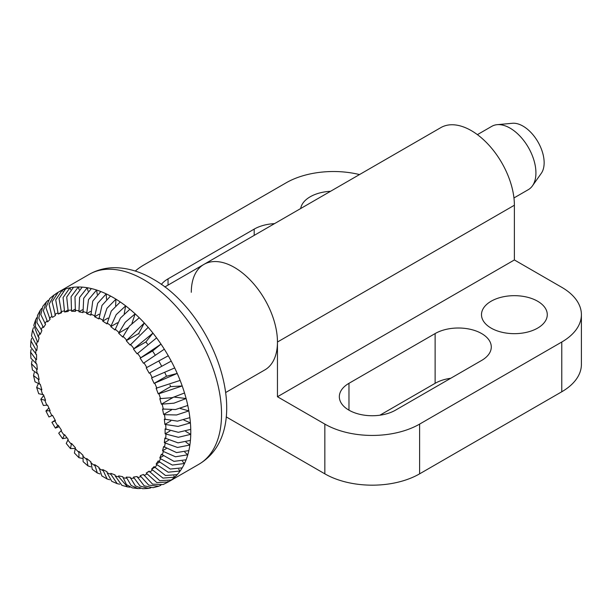 <?xml version="1.0" encoding="UTF-8"?>
<svg xmlns="http://www.w3.org/2000/svg" width="612" height="612" viewBox="0 0 612 612"><rect width="100%" height="100%" fill="white"/><g stroke="black" fill="none" stroke-linecap="round" stroke-linejoin="round"><path stroke-width="0.92" d="M537.65 301.242A32.895 18.995 180 0 1 547.281 314.667A32.895 18.995 180 0 1 526.978 332.217A32.895 18.995 180 0 1 491.122 328.101A32.895 18.995 180 0 1 481.491 314.667A32.895 18.995 180 0 1 501.794 297.118A32.895 18.995 180 0 1 537.65 301.242M481.644 333.571A32.895 18.995 180 0 1 491.283 347.004A32.895 18.995 180 0 1 481.644 360.43L395.49 410.17A32.895 18.995 180 0 1 348.97 410.17A32.895 18.995 180 0 1 339.331 396.744A32.895 18.995 180 0 1 348.97 383.311L435.124 333.571A32.895 18.995 180 0 1 481.644 333.571M225.736 392.491L264.843 369.916A60.925 35.175 -120 0 0 277.458 342.024A60.925 35.175 -120 0 0 234.381 267.413A60.925 35.175 -120 0 0 203.918 264.399A60.925 35.175 -120 0 0 191.304 292.284M203.918 264.399L440.847 127.61A60.925 35.175 60 0 1 471.309 130.624A60.925 35.175 60 0 1 514.386 205.234L514.386 259.955L277.458 396.744L277.458 342.024A60.925 35.175 -120 0 0 250.866 280.717A60.925 35.175 -120 0 0 203.918 264.399L164.819 286.974M135.267 271.062A67.014 38.686 180 0 1 143.919 264.927L286.072 182.85A67.014 38.686 180 0 1 359.512 174.565M161.354 284.427A32.895 18.995 180 0 1 168.04 278.858L254.194 229.11A32.895 18.995 180 0 1 274.536 223.625M300.691 208.524A32.895 18.995 180 0 1 330.541 191.296M514.386 259.955L561.77 287.311A67.014 38.686 180 0 1 581.4 314.667A67.014 38.686 180 0 1 561.77 342.024L419.618 424.101A67.014 38.686 180 0 1 324.842 424.101L277.458 396.744M450.753 378.27A32.895 18.995 0 0 0 435.124 383.311L379.861 415.219M226.188 416.879L324.842 473.841A67.014 38.686 0 0 0 419.618 473.841L561.77 391.772A67.014 38.686 0 0 0 581.4 364.408L581.4 314.667M513.95 197.951L528.355 189.636A36.552 21.106 -120 0 0 532.44 185.857A36.552 21.106 -120 0 0 535.928 172.905A36.552 21.106 -120 0 0 522.985 139.574A36.552 21.106 -120 0 0 497.12 124.68A36.552 21.106 -120 0 0 491.803 126.324L477.398 134.64M532.44 185.857L541.299 173.318A29.904 17.266 -120 0 0 544.144 162.731A29.904 17.266 -120 0 0 533.557 135.466A29.904 17.266 -120 0 0 512.405 123.28L497.12 124.68M185.673 431.399L190.753 434.329A109.655 63.311 -120 0 0 190.783 431.858A109.655 63.311 -120 0 0 190.753 429.356A109.655 63.311 -120 0 0 190.416 422.892L178.031 426.403L164.873 424.391L164.337 419.144L177.495 421.155L189.873 417.644A109.655 63.311 -120 0 0 188.856 410.897L176.562 414.974L164.429 414.684L163.626 414.454L162.555 409.023L175.491 409.535L187.785 405.458A109.655 63.311 -120 0 0 186.109 398.519L173.953 403.178L161.392 404.203L159.809 398.664L172.362 397.639L184.518 392.981A109.655 63.311 -120 0 0 182.208 385.965L158.921 393.753L158.202 393.799L156.121 388.238L180.135 380.412A109.655 63.311 -120 0 0 177.22 373.427L154.102 383.395L151.569 377.91L174.688 367.942A109.655 63.311 -120 0 0 171.222 361.111L149.167 373.167L146.214 367.835L168.277 355.779A109.655 63.311 -120 0 0 164.314 349.2L143.468 363.268L140.148 358.181L160.994 344.112L152.556 351.02L140.148 358.181M185.949 442.178L189.873 445.016A109.655 63.311 -120 0 0 190.416 440.395A109.655 63.311 -120 0 0 190.753 434.329L178.344 437.297L165.11 433.847L165.11 428.874L178.344 432.317L190.753 429.356M184.816 452.199L187.785 454.793A109.655 63.311 -120 0 0 188.856 450.593A109.655 63.311 -120 0 0 189.873 445.016L177.495 447.471L164.337 442.683L164.873 438.062L178.031 442.851L190.416 440.395M182.368 461.272L184.518 463.498A109.655 63.311 -120 0 0 186.109 459.796A109.655 63.311 -120 0 0 187.785 454.793L175.491 456.782L163.358 451.449L162.555 450.753L163.626 446.553L176.562 452.582L188.856 450.593M178.673 469.236L180.135 471.003A109.655 63.311 -120 0 0 182.208 467.843A109.655 63.311 -120 0 0 184.518 463.498L172.362 465.066L160.573 458.725L159.809 457.929L161.392 454.219L173.953 461.356L186.109 459.796M173.816 475.952L174.688 477.184A109.655 63.311 -120 0 0 177.22 474.621A109.655 63.311 -120 0 0 180.135 471.003L168.17 472.204L156.121 464.103L158.202 460.943L170.243 469.044L182.208 467.843M167.895 481.315L168.277 481.942A109.655 63.311 -120 0 0 171.222 480.022A109.655 63.311 -120 0 0 174.688 477.184L162.968 478.087L151.569 469.182L154.102 466.619L165.5 475.524L177.22 474.621M99.955 473.918L97.346 473.007L94.653 464.6L98.953 467.392L101.852 475.929L107.123 478.974L102.724 469.565L107.024 471.737L107.077 472.716L111.744 481.307L117.206 483.664L110.925 474.377L110.764 473.351L114.995 474.866L115.155 475.891L121.895 485.339L127.525 486.915L118.904 476.947L118.651 475.891L122.752 476.717L126.462 484.605L132.261 487.871L138.014 488.56L131.144 485.469L126.256 477.138L130.157 477.276L135.39 485.913L142.741 488.72L148.525 488.391L140.079 486.073L133.462 477.085L137.096 476.519L144.172 485.813L153.138 487.672L158.776 486.196L148.716 485.14L140.148 475.715L143.468 474.461L152.564 484.153L163.121 484.551L168.078 482.057A109.655 63.311 -120 0 0 168.277 481.942L156.848 482.6L146.214 473.068L149.167 471.148L159.801 480.68L171.222 480.022M164.314 349.2A109.655 63.311 -120 0 0 160.994 344.112A109.655 63.311 -120 0 0 156.595 337.885L137.096 353.858L133.462 349.092L152.962 333.119A109.655 63.311 -120 0 0 148.196 327.344L130.157 345.084L126.256 340.716L144.302 322.975A109.655 63.311 -120 0 0 139.245 317.75L129.346 326.158L122.752 337.09L118.651 333.188L125.253 322.256L135.153 313.849A109.655 63.311 -120 0 0 129.882 309.251L120.434 318.041L114.995 329.99L110.764 326.617L116.196 314.667L125.651 305.87A109.655 63.311 -120 0 0 120.266 301.976L111.262 311.095L107.024 323.916L102.724 321.116L106.962 308.303L115.966 299.176A109.655 63.311 -120 0 0 113.243 297.554A109.655 63.311 -120 0 0 110.527 296.04L101.982 305.426L98.953 318.944L94.653 316.771L97.683 303.261L106.228 293.875L106.511 299.199M110.527 296.04A109.655 63.311 -120 0 0 106.228 293.875A109.655 63.311 -120 0 0 100.835 291.549L92.749 301.127L90.913 315.157L86.682 313.642L88.511 299.62L96.604 290.034A109.655 63.311 -120 0 0 91.341 288.558L83.691 298.266L83.025 312.617L78.933 311.791L79.598 297.432L87.248 287.724A109.655 63.311 -120 0 0 82.192 287.12L74.97 296.881L75.421 311.37L71.528 311.24L71.069 296.743L78.298 286.99A109.655 63.311 -120 0 0 73.532 287.265L66.708 296.996L68.223 311.424L64.581 311.99L63.067 297.562L69.898 287.824A109.655 63.311 -120 0 0 65.499 288.979L59.043 298.618L61.529 312.793L58.209 314.048L55.723 299.872L62.179 290.233A109.655 63.311 -120 0 0 58.415 292.123A109.655 63.311 -120 0 0 58.216 292.238L52.089 301.754L55.462 315.44L52.51 317.36L51.913 316.358L49.059 304.286L54.269 294.816L49.74 298.511L45.892 307.584L50.108 319.326L47.575 321.889L43.36 310.712L46.474 301.823L42.825 306.344L40.828 314.591L45.556 324.406L43.483 327.565L38.824 318.278L40.254 310.269L37.531 315.379L36.934 322.608L41.876 330.579L40.285 334.29L35.45 326.709L35.657 319.762L33.798 325.278L38.319 337.059L39.122 337.755L38.051 341.955L37.248 341.259L32.589 330.021L31.526 335.82L36.521 345.237L37.347 345.826L36.804 350.447L35.986 349.857L30.937 340.861L31.602 338.382M30.937 340.861L30.6 346.866L36.567 354.662L36.567 359.634L35.741 359.16L30.6 352.137L31.136 349.506M30.929 358.295L36.804 364.117L37.347 369.365L36.521 369.013L31.487 363.742L32.008 360.935M31.487 363.742L32.428 369.992L38.051 374.054L39.122 379.486L38.319 379.264L33.522 375.554L34.264 372.517M33.522 375.554L35.045 381.842L40.285 384.305L41.876 389.844L36.651 387.45L38.173 383.976M36.651 387.45L38.717 393.715L43.483 394.709L45.556 400.271L40.805 399.299L43.75 395.436M40.805 399.299L43.376 405.473L47.575 405.113L50.108 410.598L45.915 410.966L48.914 408.013M45.915 410.966L48.96 416.986L52.51 415.341L55.462 420.673L51.913 422.311L55.187 420.176M59.142 426.671L55.394 428.102L58.209 425.241L61.529 430.328L58.714 433.189L62.592 438.682L64.581 434.65L68.223 439.416L66.241 443.455L70.472 448.588L71.528 443.425L75.421 447.793L74.404 452.995L78.948 457.692L78.933 451.419L83.025 455.32L83.11 461.662L87.929 465.87L86.682 458.518L90.913 461.892L92.29 469.343L97.346 473.007M32.589 330.021L33.453 327.718M35.657 319.762L36.774 317.651M40.254 310.269L41.67 308.394M46.474 301.823L48.195 300.262M54.269 294.816L55.447 294.464M58.048 292.345A109.655 63.311 -120 0 0 55.271 294.165M61.269 312.281L58.209 314.048M65.499 288.979A109.655 63.311 -120 0 0 62.179 290.233L62.684 291.228M67.703 310.192L64.581 311.99M73.532 287.265A109.655 63.311 -120 0 0 69.898 287.824L70.625 289.575M74.786 309.358L71.528 311.24M82.192 287.12A109.655 63.311 -120 0 0 78.298 286.99L79.139 289.545M82.429 309.771L78.933 311.791M91.341 288.558A109.655 63.311 -120 0 0 87.248 287.724L88.074 291.144M90.545 311.416L86.682 313.642M100.835 291.549A109.655 63.311 -120 0 0 96.604 290.034L97.262 294.364M99.075 314.216L94.653 316.771M108.018 318.064L102.724 321.116M120.266 301.976A109.655 63.311 -120 0 0 115.966 299.176L115.599 305.625M117.481 322.746L110.764 326.617M129.882 309.251A109.655 63.311 -120 0 0 125.651 305.87L124.236 313.658M127.985 327.803L118.651 333.188M139.245 317.75A109.655 63.311 -120 0 0 135.153 313.849L131.924 323.434M139.161 334.114L138.664 333.555L126.256 340.716M148.196 327.344A109.655 63.311 -120 0 0 144.302 322.975L138.664 333.555M147.507 344.082L145.863 341.932L133.462 349.092M156.595 337.885A109.655 63.311 -120 0 0 152.962 333.119L145.863 341.932M155.096 354.914L152.556 351.02M149.167 373.167L171.222 361.111A109.655 63.311 -120 0 0 168.277 355.779M161.576 365.999L158.852 361.088M154.102 383.395L166.51 376.235L177.22 373.427A109.655 63.311 -120 0 0 174.688 367.942M166.51 376.235L164.965 372.892M158.202 393.799L170.603 386.631L182.208 385.965A109.655 63.311 -120 0 0 180.135 380.412M170.603 386.631L170.006 385.017M174.382 397.112L186.109 398.519A109.655 63.311 -120 0 0 184.518 392.981M161.392 404.203L173.058 397.463M180.31 408.495L188.856 410.897A109.655 63.311 -120 0 0 187.785 405.458M163.626 414.454L171.421 409.956M183.875 420.069L190.416 422.892A109.655 63.311 -120 0 0 189.873 417.644M164.873 424.391L170.779 420.979M165.11 433.847L169.922 431.07M164.337 442.683L168.445 440.311M162.555 450.753L166.219 448.642M159.809 457.929L163.167 455.986M156.121 464.103L159.304 462.267M151.569 469.182L154.652 467.4M146.214 473.068L149.267 471.309M160.902 485.255L158.776 486.196M150.804 487.886L148.525 488.391M140.377 488.468L138.014 488.56M129.935 487.167L127.525 486.915M119.654 484.199L117.206 483.664M109.632 479.739L107.123 478.974M90.744 466.811L87.929 465.87M82.23 458.411L78.948 457.692M78.673 452.176A92.114 53.183 -120 0 1 75.069 448.451L70.472 448.588M67.006 437.825L62.592 438.682M277.458 342.024L514.386 205.234M324.842 473.841L324.842 424.101M348.97 410.17L348.97 383.311M435.124 383.311L435.124 333.571M168.04 285.108L168.04 278.858M254.194 235.368L254.194 229.11M561.77 391.772L561.77 342.024M419.618 473.841L419.618 424.101M89.176 274.367C97.354 269.739 106.274 267.52 115.936 267.712C128.321 268.087 140.607 271.827 152.778 278.927C216.028 313.979 256.795 430.106 198.831 464.301A109.655 63.311 -120 0 0 221.544 414.102A109.655 63.311 -120 0 0 144.004 279.799A109.655 63.311 -120 0 0 89.176 274.367L58.155 292.276M98.899 468.31A92.114 53.183 -120 0 0 100.842 469.465A92.114 53.183 -120 0 0 102.778 470.552M102.778 320.198A92.114 53.183 -120 0 0 100.842 319.043A92.114 53.183 -120 0 0 98.899 317.957M35.986 349.857A92.114 53.183 -120 0 0 35.741 354.18M35.741 359.16A92.114 53.183 -120 0 0 35.986 363.765M36.521 369.013A92.114 53.183 -120 0 0 37.248 373.825M38.319 379.264A92.114 53.183 -120 0 0 39.52 384.214M41.103 389.752A92.114 53.183 -120 0 0 42.756 394.755M44.829 400.309A92.114 53.183 -120 0 0 46.91 405.289M49.442 410.774A92.114 53.183 -120 0 0 51.913 415.647M54.858 420.979A92.114 53.183 -120 0 0 57.681 425.669M61.001 430.756A92.114 53.183 -120 0 0 64.138 435.201M67.779 439.967A92.114 53.183 -120 0 0 71.176 444.082M82.773 456.085A92.114 53.183 -120 0 0 86.529 459.36M90.76 462.733A92.114 53.183 -120 0 0 94.6 465.518M107.077 472.716A92.114 53.183 -120 0 0 110.925 474.377M115.155 475.891A92.114 53.183 -120 0 0 118.904 476.947M123.004 477.773A92.114 53.183 -120 0 0 126.608 478.209M130.509 478.339A92.114 53.183 -120 0 0 133.906 478.14M137.539 477.574A92.114 53.183 -120 0 0 140.676 476.756M143.996 475.501A92.114 53.183 -120 0 0 146.819 474.071M149.772 472.15A92.114 53.183 -120 0 0 152.235 470.123M154.767 467.56A92.114 53.183 -120 0 0 156.848 464.982M158.921 461.823A92.114 53.183 -120 0 0 160.573 458.725M162.157 455.014A92.114 53.183 -120 0 0 163.358 451.449M164.429 447.25A92.114 53.183 -120 0 0 165.156 443.272M165.691 438.651A92.114 53.183 -120 0 0 165.936 434.329M165.936 429.349A92.114 53.183 -120 0 0 165.691 424.743M165.156 419.495A92.114 53.183 -120 0 0 164.429 414.684M163.358 409.244A92.114 53.183 -120 0 0 162.157 404.295M160.573 398.756A92.114 53.183 -120 0 0 158.921 393.753M156.848 388.199A92.114 53.183 -120 0 0 154.767 383.219M152.235 377.734A92.114 53.183 -120 0 0 149.772 372.861M146.819 367.529A92.114 53.183 -120 0 0 143.996 362.839M140.676 357.752A92.114 53.183 -120 0 0 137.539 353.308M133.906 348.542A92.114 53.183 -120 0 0 130.509 344.426M126.608 340.058A92.114 53.183 -120 0 0 123.004 336.332M118.904 332.431A92.114 53.183 -120 0 0 115.155 329.149M110.925 325.775A92.114 53.183 -120 0 0 107.077 322.991M94.6 315.792A92.114 53.183 -120 0 0 90.76 314.132M86.529 312.617A92.114 53.183 -120 0 0 82.773 311.562M78.673 310.735A92.114 53.183 -120 0 0 75.069 310.299M71.176 310.169A92.114 53.183 -120 0 0 67.779 310.368M64.138 310.934A92.114 53.183 -120 0 0 61.001 311.753M57.681 313.007A92.114 53.183 -120 0 0 54.858 314.438M51.913 316.358A92.114 53.183 -120 0 0 49.442 318.385M46.91 320.948A92.114 53.183 -120 0 0 44.829 323.526M42.756 326.686A92.114 53.183 -120 0 0 41.103 329.784M39.52 333.494A92.114 53.183 -120 0 0 38.319 337.059M37.248 341.259A92.114 53.183 -120 0 0 36.521 345.237M198.831 464.301L168.078 482.057M55.394 428.102L51.913 422.311M30.921 358.295L30.6 352.137"/></g></svg>
